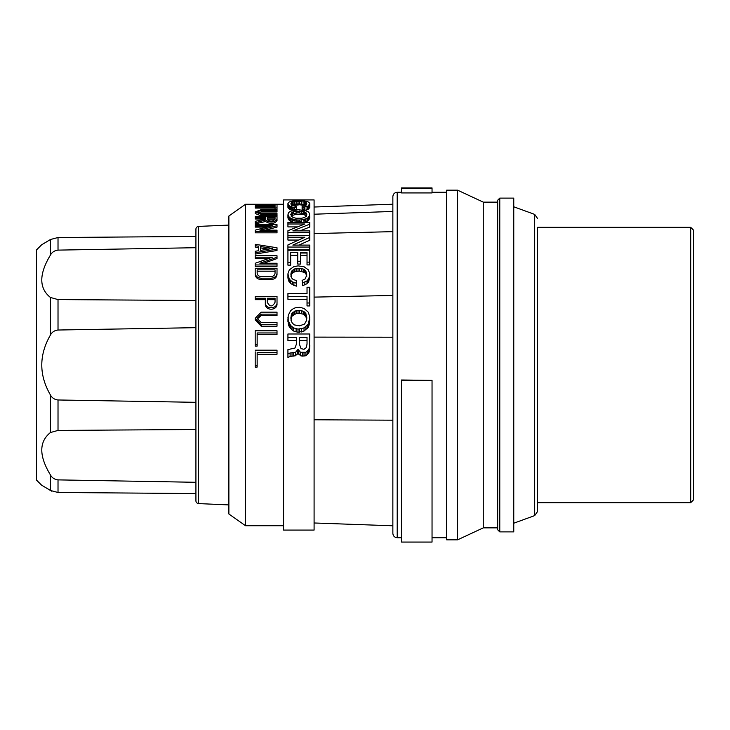 <?xml version="1.0" encoding="UTF-8"?>
<svg xmlns="http://www.w3.org/2000/svg" width="730" height="730" viewBox="0 0 730 730"><rect width="100%" height="100%" fill="white"/><g stroke="black" fill="none" stroke-linecap="round" stroke-linejoin="round"><path stroke-width="1.09" d="M44.092 243.364L50.425 239.522L41.61 244.815L36.5 249.925L36.5 480.075L41.61 485.185L51.775 491.19M74.98 329.723L195.923 327.679L195.923 402.321L58.017 399.976L58.017 430.417L195.923 429.505L195.923 482.293L58.017 479.884C54.558 479.473 52.031 477.821 50.425 474.911C38.909 455.903 38.909 441.787 50.425 432.543L50.425 394.957C38.909 375.037 38.909 355.063 50.425 335.043L50.425 297.457C38.909 288.286 38.909 274.161 50.425 255.089C52.022 252.188 54.549 250.527 58.017 250.116L195.923 247.707L195.923 327.679L58.017 330.024C54.558 330.398 52.031 332.068 50.425 335.043M50.425 255.089L50.425 239.522L58.017 237.515L195.923 236.447L195.923 247.707M149.559 493.188L195.923 493.553L195.923 500.798L195.923 229.202A2.801 2.801 0 0 1 198.596 226.41L228.882 225.086M195.923 500.798A2.801 2.801 0 0 0 198.596 503.59L228.882 504.914M195.923 229.202L195.923 236.447L58.017 237.515L58.017 250.116M195.923 300.495L58.017 299.583L58.017 330.024M50.425 297.457L58.017 299.583M58.017 430.417L50.425 432.543M195.923 493.553L58.017 492.485L50.425 490.478L44.84 487.083M58.017 479.884L58.017 492.485L63.264 492.531M50.425 394.957C52.022 397.923 54.549 399.602 58.017 399.976M297.356 226.902L287.93 226.902L287.93 222.431L309.757 222.431L309.757 224.156L292.839 230.89L309.757 230.89L309.757 232.605L287.93 232.605L287.93 230.716L304.839 223.991L287.93 223.991M309.757 224.156L309.757 227.057L299.902 230.89M287.93 238.254L287.93 235.425L309.757 235.425L309.757 240.234L298.889 245.098M309.757 237.405L292.839 245.098L309.757 245.098L309.757 249.843L287.93 249.843L287.93 244.906L304.839 237.223L287.93 237.223L287.93 232.605M298.497 240.051L287.93 240.051L287.93 237.223M290.659 214.273L298.023 212.813L305.934 213.872M294.007 222.431L289.29 220.36L289.29 217.376L287.93 214.182L288.742 212.457L290.659 211.18L298.023 209.692L305.66 210.678L308.388 211.946L309.483 213.379L309.757 218.014L308.936 219.803L307.293 221.217L303.671 222.431M289.29 220.36L287.93 218.014L287.93 214.994M292.867 210.413L289.29 209.127L287.93 207.42L287.93 203.524L289.29 201.936L293.652 200.732L301.572 200.485L307.029 201.407L308.936 202.301L309.757 203.524L308.115 206.115L302.658 207.566L302.111 206.444L305.113 205.787L306.481 204.728L306.481 202.949L305.386 202.119L296.115 201.407L292.292 202.119L290.923 203.524M288.742 205.678L289.29 205.331M291.745 204.573L298.023 203.889L304.565 204.3M305.386 204.455L305.934 204.573M309.757 204.117L309.757 207.42L308.115 209.337L304.839 210.413L304.839 207.22M302.247 209.911L305.113 209.017M305.934 205.76L299.656 204.747L291.745 205.76M290.923 206.645L291.745 208.607L292.292 208.917L292.292 207.11L289.29 205.896L287.93 204.117M293.113 209.227L296.654 209.775L296.654 207.794L292.292 207.11L292.292 210.304M314.092 258.849L314.092 199.929L283.587 199.929L283.587 530.071L314.092 530.071L314.092 258.849M300.477 253.018L307.029 253.018M290.659 262.353L287.93 262.353L287.93 265.145L290.659 265.145L290.659 252.452L297.749 252.452L297.749 261.267L300.477 261.267L300.477 264.059L300.477 252.452L307.029 252.452L307.029 262.134L309.757 262.134L309.757 264.926L307.029 264.926L307.029 255.245L300.477 255.245M300.477 264.059L297.749 264.059L297.749 261.267M290.659 255.245L297.749 255.245L297.749 264.059M300.477 355.756L298.023 352.718L295.568 355.756L290.111 356.441L287.93 357.463L287.93 349.634L295.02 347.982L296.654 343.438L296.654 340.664L287.93 340.664L287.93 333.993L309.757 333.993L309.483 347.653L308.662 349.634L305.934 352.298L300.477 352.298L300.477 355.756L302.384 356.094L302.384 352.636M309.757 345.053L309.483 351.048L308.662 353.055L305.934 355.756L302.384 356.094M306.755 276.615L305.934 273.85L304.565 272.482L299.656 271.122L296.115 271.35L293.113 272.482L291.745 273.85L290.923 276.615M296.654 283.313L296.654 286.16L293.925 285.421L290.659 283.486L288.742 281.087L287.93 278.021L287.93 273.805L289.29 269.899L293.652 266.751L298.023 265.866L304.027 266.751L308.388 269.899L309.757 273.805L308.936 278.258L307.029 280.895L302.658 282.829L302.111 280.411L305.113 278.979L306.755 275.201L306.481 272.418L304.565 269.68L301.572 268.549L298.023 268.321L294.473 268.996L291.745 271.04L290.923 273.805L291.745 278.021L293.113 279.453L296.654 280.649L296.654 283.313L292.292 281.853L289.29 279.216L287.93 273.805M309.757 275.201L309.483 279.426L307.029 283.724L302.658 285.667L302.111 280.411M309.757 318.809L309.483 323.627L308.388 327.168L304.027 331.064L298.023 332.287L293.652 331.064L292.018 329.86L289.29 326.867L288.195 323.627L288.195 315.387L290.659 310.615L293.652 308.407L296.115 307.585L299.656 307.312L304.027 308.407L308.388 312.285L309.757 317.094L308.388 324.056L304.027 327.916L298.023 329.12L293.652 327.916L290.659 325.534L288.195 320.543L288.195 323.627M309.757 305.934L307.029 305.934L307.029 299.3L287.93 299.3L287.93 293.56L307.029 293.56L307.029 287.246L309.757 287.246L309.757 305.934M261.185 215.104L277.017 215.104L277.017 215.925L261.185 215.925L255.19 213.489L255.19 211.928L261.185 209.674L277.017 209.674L277.017 210.386L261.185 210.386L257.152 211.928L261.185 213.571L277.017 213.571L277.017 214.401L261.185 214.401L255.19 211.928M261.185 211.28L277.017 211.28L277.017 211.974L261.185 211.974L257.681 212.731M255.19 223.891L255.19 221.336L265.318 219.027L265.318 217.494L255.19 217.494L255.19 216.591L277.017 216.591L277.017 220.706C274.188 224.137 270.365 224.402 265.547 221.5L255.19 223.891L255.19 222.796L265.318 220.086M265.318 219.027L255.19 218.991L255.19 218.088L265.318 218.088M267.28 218.088L275.046 218.088M275.046 209.501L275.046 206.371L255.19 206.371L255.19 205.833L275.046 205.833L275.046 204.573L277.017 204.573L277.017 209.501L275.046 209.501L275.046 208.068L255.19 208.068L255.19 207.548L275.046 207.548M266.705 227.121L255.19 227.121L255.19 226.063L270.857 226.063M259.889 231.419L277.017 231.547L277.017 232.815L255.19 232.815L255.19 230.151L272.308 225.698L255.19 225.698L255.19 224.63L277.017 224.63L277.017 227.121L265.2 230.151M255.19 231.547L255.692 231.419M258.685 247.589L255.19 247.041L255.19 245.681L258.685 246.229L258.685 250.7L258.685 247.589M277.017 250.49L255.19 254.086L255.19 252.726L277.017 249.14L277.017 250.49M245.517 204.272L228.882 216.007L228.882 513.993L245.517 525.728L245.517 204.272L283.587 204.272M268.421 258.584L255.19 258.584L255.19 255.765L277.017 255.765L277.017 257.234L259.889 263.265L277.017 263.265L277.017 264.963L255.19 264.963L255.19 263.265L272.308 257.234L255.19 257.234M277.017 257.234L277.017 258.584L263.658 263.265M314.092 233.582L392.859 231.647M314.092 419.786L392.859 420.188M392.859 256.723L392.859 196.616C393.123 193.979 394.565 192.528 397.202 192.273L397.202 537.727C394.565 537.472 393.123 536.021 392.859 533.384L392.859 256.723M457.61 539.826L446.632 539.826L446.632 190.174L457.61 190.174L457.61 539.826L483.269 527.863L497.677 527.863L497.677 529.788L497.677 200.212L497.677 202.137L483.269 202.137L483.269 527.863M499.776 531.887L499.776 198.113L513.765 198.113L513.765 531.887L499.776 531.887L497.677 529.788M690.699 227.322L537.554 227.322L537.554 511.52L537.554 502.678L690.699 502.678L690.699 227.322L693.5 230.123L693.5 499.877L690.699 502.678M309.757 302.987L307.029 302.987L307.029 296.398L287.93 296.398M287.93 296.453L287.93 293.56M307.029 293.56L307.029 287.246M298.023 332.287L298.023 329.12M299.656 332.287L299.656 329.12M296.115 331.977L296.115 328.819M293.652 331.064L293.652 327.916M292.018 329.86L292.018 326.721M290.659 328.655L290.659 325.534M289.29 326.867L289.29 323.755M288.742 325.68L288.742 322.587M288.195 320.543L287.93 317.094M287.93 321.875L287.93 318.809M309.483 323.627L309.483 320.543M308.936 325.68L308.936 322.587M308.388 327.168L308.388 324.056M307.293 328.655L307.293 325.534M301.572 331.977L301.572 328.819M304.027 331.064L304.027 327.916M305.934 329.86L305.934 326.721M292.292 312.851L296.115 310.615L301.572 310.615L304.565 312.011L306.481 315.387L306.481 320.543L304.565 324.056L299.656 325.826L294.473 324.941L292.292 323.171L291.197 320.543L290.923 317.094L292.292 312.851L292.292 315.862L296.115 313.617L299.656 313.343L303.205 314.174L305.934 316.71L306.755 320.141M291.745 313.69L291.745 316.71L292.292 315.862M293.113 312.011L293.113 315.022M294.473 311.172L294.473 314.174M296.115 310.615L296.115 313.617M298.023 310.341L298.023 313.343M299.656 310.341L299.656 313.343M301.572 310.615L301.572 313.617M303.205 311.172L303.205 314.174M304.565 312.011L304.565 315.022M305.386 312.851L305.386 315.862M305.934 313.69L305.934 316.71M306.481 315.387L306.481 318.417M306.755 317.094L306.755 318.809M290.923 317.094L290.923 318.809M290.923 320.141L291.745 316.71M291.197 315.387L291.197 318.417M305.934 273.85L305.934 271.04M306.481 275.228L306.481 272.418M302.658 285.667L302.658 282.829M304.839 284.937L304.839 282.099M307.029 283.724L307.029 280.895M308.115 282.519L308.115 279.69M308.936 281.087L308.936 278.258M309.483 279.426L309.483 276.606M287.93 278.021L287.93 275.201M288.195 279.426L288.195 276.606M288.742 281.087L288.742 278.258M289.29 282.045L289.29 279.216M290.659 283.486L290.659 280.649M292.292 284.691L292.292 281.853M293.925 285.421L293.925 282.583M290.923 275.201L290.923 273.805M291.197 275.228L291.197 272.418M291.745 273.85L291.745 271.04M292.292 273.166L292.292 270.355M293.113 272.482L293.113 269.68M294.473 271.797L294.473 268.996M296.115 271.35L296.115 268.549M298.023 271.122L298.023 268.321M299.656 271.122L299.656 268.321M301.572 271.35L301.572 268.549M303.205 271.797L303.205 268.996M304.565 269.68L304.565 272.482M305.386 273.166L305.386 270.355M298.023 352.718L298.023 349.305L300.477 352.298M298.844 354.397L298.844 350.966M298.023 349.305L295.568 352.298L290.111 352.973L287.93 353.977M297.201 354.397L297.201 350.966M295.568 355.756L295.568 352.298M293.652 356.094L293.652 352.636M292.018 356.094L292.018 352.636M290.111 356.441L290.111 352.973M287.93 353.055L287.93 349.634M304.027 356.094L304.027 352.636M305.934 355.756L305.934 352.298M307.567 354.397L307.567 350.966M308.662 353.055L308.662 349.634M309.483 351.048L309.483 347.653M287.93 337.214L287.93 333.993M296.654 343.438L296.654 337.406L287.93 337.406M307.029 344.076L306.208 347.653L304.027 349.305L301.025 348.648L299.382 344.076L299.382 340.664L307.029 340.664L307.029 344.076L307.029 337.406L299.382 337.406L299.382 344.076M309.757 235.452L309.757 232.605M287.93 225.36L287.93 222.431M309.757 247.05L287.93 247.05M309.757 235.425L309.757 238.254M292.018 221.792L292.018 218.827L289.29 217.376M290.659 221.217L290.659 218.243M288.742 219.803L288.742 216.81M288.195 218.836L288.195 215.825M293.652 213.297L293.652 211.663M296.115 212.932L296.115 211.18L304.565 211.809L304.565 214.894L306.481 216.427M299.656 212.813L299.656 211.052M298.023 212.813L298.023 211.052M301.572 212.932L301.572 211.18M305.66 213.78L305.66 212.393M309.757 214.994L308.388 217.522L305.934 218.827L305.386 220.086L303.205 220.934M309.483 218.836L309.483 215.825M308.936 219.803L308.936 216.81M308.388 220.506L308.388 217.522M307.293 221.217L307.293 218.243M305.934 221.792L305.934 218.827L301.572 219.858L301.572 221.217L299.656 221.363L294.473 220.934L291.745 219.666M301.572 222.431L301.572 219.858L299.656 220.004L299.656 221.363M304.027 222.376L304.027 219.411M303.205 211.426L303.205 214.52L304.565 214.894M304.565 211.809L306.481 213.379L306.481 215.825L304.565 217.522L301.572 218.243L296.115 218.243L293.113 217.522L291.197 215.825L291.197 213.379L291.745 212.594L291.745 215.651L296.115 214.273L303.205 214.52M305.934 212.594L305.934 215.651M306.481 213.379L306.481 215.825M306.755 214.182L306.755 214.994M305.386 218.991L305.386 220.086M304.565 219.246L304.565 220.506M299.656 220.004L298.023 220.004L298.023 221.363M298.023 220.004L296.115 219.858L296.115 221.217M291.197 216.427L291.745 215.651M291.745 212.594L292.292 212.202L292.292 215.268M294.473 219.566L294.473 220.934M293.113 219.219L293.113 220.506M292.292 218.927L292.292 220.086M291.197 215.825L291.197 213.379M292.292 212.202L296.115 211.18M296.115 219.858L292.018 218.827M307.029 209.866L307.029 206.663M302.111 209.656L302.111 206.444M302.658 209.975L302.658 207.566M304.027 209.337L304.027 207.347M306.481 204.728L306.481 202.949M306.755 204.117L306.755 203.524M305.934 205.358L305.934 202.393M304.565 205.249L304.565 201.845M305.386 205.504L305.386 202.119M293.113 205.249L293.113 201.845M294.473 204.993L294.473 201.58M290.923 204.117L291.197 202.949M291.197 204.728L291.745 205.358L291.745 202.393M291.197 208.004L291.197 206.736M291.745 208.607L291.745 206.918M291.745 205.358L296.654 206.554L296.654 209.775M294.473 209.546L294.473 207.521M293.925 210.14L293.925 207.448M289.29 209.127L289.29 205.896M290.659 209.766L290.659 206.554M288.195 208.004L288.195 204.728M288.742 208.716L288.742 205.468M292.018 204.51L292.018 202.256M296.115 203.971L296.115 201.407M298.023 203.889L298.023 201.325M299.656 203.889L299.656 201.325M301.572 203.971L301.572 201.407M304.027 204.199L304.027 201.736M305.66 204.51L305.66 202.256M308.115 209.337L308.115 206.115M308.936 208.716L308.936 205.468M309.483 208.004L309.483 204.728M401.536 380.376L432.041 380.376L432.041 542.061L401.536 542.061L401.536 379.992L432.041 380.376M446.632 537.727L432.041 537.727L432.041 541.395M401.536 188.605L401.536 187.939L432.041 187.939L432.041 188.605L401.536 188.605L401.536 192.93L432.041 192.93L432.041 188.605M537.554 259.561L537.554 470.439M497.677 260.272L497.677 527.863M314.092 522.981L392.859 525.792M314.092 337.123L392.859 337.205M314.092 297.119L392.859 295.449M314.092 207.019L392.859 204.208M314.092 214.218L392.859 211.445M287.93 262.353L287.93 250.226L309.757 250.226L309.757 262.134M277.017 211.28L277.017 210.386M261.185 211.974L261.185 210.386M277.017 215.104L277.017 215.925M261.185 215.925L261.185 214.401M255.19 222.796L265.547 220.031C270.365 222.96 274.188 222.696 277.017 219.237L277.017 220.706M267.28 219.237L275.046 219.237C272.463 221.683 269.881 221.683 267.28 219.237L267.28 217.494L275.046 217.494L275.046 219.237M274.599 221.591L267.727 221.591M255.19 218.088L255.19 216.591M275.046 208.068L277.017 207.849L277.017 209.501M275.046 205.833L275.046 204.573M255.19 207.548L255.19 205.833M277.017 225.698L259.889 230.151L277.017 230.151L277.017 231.419L255.19 231.419M255.19 227.121L255.19 226.063M255.19 245.681L255.19 244.304L277.017 247.762L277.017 249.14M260.647 250.381L260.647 246.539L272.518 248.446L260.647 250.381L260.647 247.899L268.321 249.122M258.685 250.7L255.19 251.275L255.19 252.726M255.19 350.19L277.017 350.19L277.017 352.59L257.152 352.59L257.152 365.301L255.19 365.301L255.19 351.842M257.152 365.301L257.152 367.071L255.19 367.071L255.19 365.301M257.152 354.251L277.017 354.251L277.017 352.59M261.185 324.695L255.19 318.335L261.185 312.157L277.017 312.157L277.017 314.155L261.185 314.155L257.152 318.335L261.185 322.587L277.017 322.587L277.017 324.695L261.185 324.695L261.185 326.191L255.19 319.804L255.19 318.335M257.215 319.065L261.185 315.615L277.017 315.615L277.017 314.155M261.185 326.191L277.017 326.191L277.017 324.695M277.017 303.689L277.017 302.266C277.537 309.593 264.808 309.611 265.318 302.266L265.318 303.689C264.808 311.053 277.537 311.035 277.017 303.689M265.318 302.266L265.318 298.26L255.19 298.26L255.19 296.407L277.017 296.407L277.017 302.266M265.318 299.665L255.19 299.665L255.19 298.26M267.28 302.266L267.28 299.665L275.046 299.665L275.046 302.266C272.463 307.12 269.872 307.12 267.28 302.266L267.28 298.26L275.046 298.26L275.046 302.266M255.19 297.803L255.19 296.407M257.152 332.953L257.152 346.084L255.19 346.084L255.19 330.763L277.017 330.763L277.017 332.953L257.152 332.953M257.152 344.478L255.19 344.478M255.19 332.296L255.19 330.763M257.152 334.486L277.017 334.486L277.017 332.953M275.046 273.175C274.818 275.21 273.467 276.341 271.012 276.551L261.185 276.551C258.73 276.341 257.389 275.219 257.152 273.175L257.152 269.854L275.046 269.854L275.046 273.175L275.046 271.204L257.152 271.204L257.152 273.175M277.017 268.266L277.017 273.175C276.67 276.214 274.672 277.902 271.012 278.221L261.185 278.221C257.535 277.902 255.537 276.214 255.19 273.175L255.19 268.266L277.017 268.266M255.19 273.175L255.19 274.526L255.19 273.175M277.017 273.175L277.017 274.526C276.67 277.573 274.672 279.262 271.012 279.59L261.185 279.59C257.535 279.262 255.537 277.573 255.19 274.526M255.19 269.616L255.19 268.266M255.19 264.963L255.19 266.313L277.017 266.313L277.017 264.963M255.19 257.115L255.19 255.765M50.425 490.478L50.425 474.911M198.596 503.59L198.596 226.41M537.554 218.48L534.698 214.41L534.698 515.59L513.765 523.209M261.185 315.615L261.185 314.155M261.185 279.59L261.185 278.221M271.012 279.59L271.012 278.221M401.536 537.727L397.202 537.727M483.269 202.137L457.61 190.174M499.776 198.113L497.677 200.212M534.698 515.59L537.554 511.52M534.698 214.41L513.765 206.791M446.632 192.273L432.041 192.273M401.536 192.273L397.202 192.273M245.517 525.728L283.587 525.728"/></g></svg>

